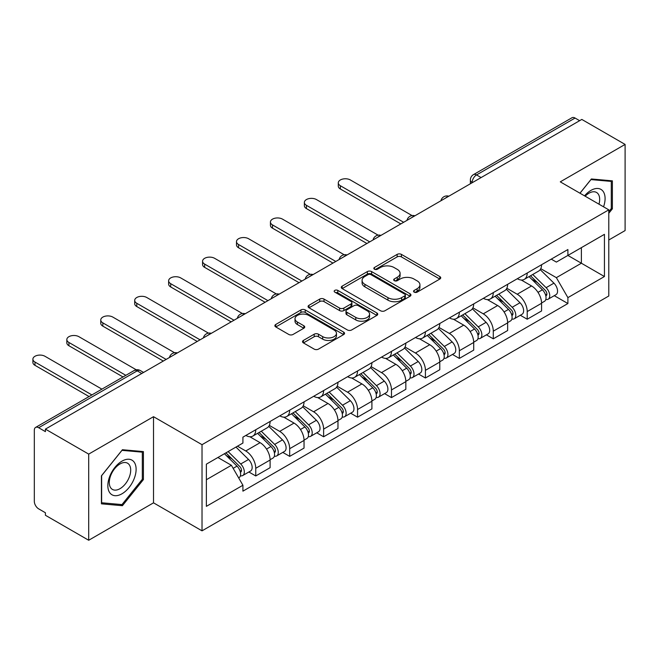 <?xml version="1.0" encoding="UTF-8"?>
<svg xmlns="http://www.w3.org/2000/svg" width="658" height="658" viewBox="0 0 658 658"><rect width="100%" height="100%" fill="white"/><g stroke="black" fill="none" stroke-linecap="round" stroke-linejoin="round"><path stroke-width="0.99" d="M414.17 292.144A2.114 1.217 0 0 0 417.156 292.144L439.84 279.041A3.019 1.744 0 0 0 440.728 277.808A3.019 1.744 0 0 0 439.84 276.582L401.413 254.391A3.019 1.744 0 0 0 397.144 254.391L374.46 267.485A2.114 1.217 0 0 0 373.834 268.349A2.114 1.217 0 0 0 374.46 269.212A2.114 1.217 0 0 0 377.445 269.212L380.382 267.518A9.664 5.577 0 0 1 394.043 267.518L397.251 269.369A9.664 5.577 0 0 1 400.08 273.309A9.664 5.577 0 0 1 397.251 277.257L394.315 278.951A2.114 1.217 0 0 0 393.69 279.815A2.114 1.217 0 0 0 394.315 280.678A2.114 1.217 0 0 0 397.3 280.678L400.237 278.984A9.664 5.577 0 0 1 413.898 278.984L417.106 280.834A9.664 5.577 0 0 1 419.936 284.774A9.664 5.577 0 0 1 417.106 288.722L414.17 290.417A2.114 1.217 0 0 0 413.553 291.28A2.114 1.217 0 0 0 414.17 292.144L414.17 290.417M303.412 340.433A3.019 1.744 0 0 0 302.524 341.666A3.019 1.744 0 0 0 303.412 342.9L314.195 349.118A3.019 1.744 0 0 0 318.464 349.118L343.657 334.577A3.019 1.744 0 0 0 344.545 333.343A3.019 1.744 0 0 0 343.657 332.109L305.222 309.926A3.019 1.744 0 0 0 300.953 309.926L275.76 324.468A3.019 1.744 0 0 0 274.88 325.702A3.019 1.744 0 0 0 275.76 326.936L288.788 334.453A3.019 1.744 0 0 0 293.057 334.453L303.84 328.227A3.019 1.744 0 0 0 304.72 326.993A3.019 1.744 0 0 0 303.84 325.759L297.375 322.033A8.077 4.664 0 0 1 295.014 318.735A8.077 4.664 0 0 1 299.999 314.425A8.077 4.664 0 0 1 308.799 315.437L334.099 330.045A8.077 4.664 0 0 1 336.468 333.343A8.077 4.664 0 0 1 331.484 337.653A8.077 4.664 0 0 1 322.683 336.641L318.464 334.206A3.019 1.744 0 0 0 314.195 334.206L303.412 340.433L303.412 342.9M202.022 444.685L153.52 416.687L88.698 454.11L45.41 429.115L581.812 119.427L625.1 144.423L560.279 181.847L608.79 209.844L202.022 444.685L202.022 530.841L608.79 296.001L608.79 209.844M380.595 310.782A3.019 1.744 0 0 0 384.864 310.782L410.057 296.24A3.019 1.744 0 0 0 410.946 295.006A3.019 1.744 0 0 0 410.057 293.772L371.63 271.589A3.019 1.744 0 0 0 367.353 271.589L342.16 286.131A3.019 1.744 0 0 0 341.28 287.365A3.019 1.744 0 0 0 342.16 288.599L380.595 310.782M335.638 292.596A2.114 1.217 0 0 1 337.784 292.892L337.784 290.384L376.861 312.945A3.019 1.744 0 0 1 377.741 314.179A3.019 1.744 0 0 1 376.861 315.404L351.66 329.954A3.019 1.744 0 0 1 347.391 329.954L308.964 307.763L308.964 305.304A3.019 1.744 0 0 0 308.076 306.529A3.019 1.744 0 0 0 308.964 307.763M308.964 305.304L319.747 299.077A3.019 1.744 0 0 1 324.016 299.077L339.602 308.076A3.019 1.744 0 0 0 343.871 308.076L351.027 303.947A3.019 1.744 0 0 0 351.907 302.713A3.019 1.744 0 0 0 351.027 301.479L334.799 292.111A2.114 1.217 0 0 1 334.174 291.247A2.114 1.217 0 0 1 335.481 290.12A2.114 1.217 0 0 1 337.784 290.384M88.698 454.11L88.698 540.259L45.41 515.263L45.41 512.755L38.674 508.864A6.152 3.553 -120 0 1 34.323 501.33L34.323 430.25A6.152 3.553 -120 0 1 35.598 427.429L134.133 370.544A6.152 3.553 60 0 1 137.209 370.849L38.674 427.733A6.152 3.553 -120 0 0 35.598 427.429M608.79 239.989L625.1 230.571L625.1 144.423M88.698 540.259L153.52 502.835L202.022 530.841M45.41 429.115L45.41 431.632L38.674 427.733M481.105 177.57L476.532 174.938A6.152 3.553 60 0 0 473.456 174.633L571.991 117.741A6.152 3.553 60 0 1 575.067 118.045L476.532 174.938A6.152 3.553 120 0 0 472.181 182.472L472.181 182.718M579.64 120.685L575.067 118.045M527.214 273.021A14.147 8.167 60 0 1 524.286 279.37L538.639 271.08A14.147 8.167 -120 0 0 541.575 264.73M506.841 288.253L517.213 294.241A14.147 8.167 60 0 1 527.214 311.571L541.575 303.28A14.147 8.167 -120 0 0 531.565 285.95L521.292 280.02M541.575 303.28L541.575 310.946L527.214 319.229L520.33 315.256M524.286 279.37A14.147 8.167 60 0 1 517.32 278.729M527.214 311.571L527.214 319.229M493.286 292.604A14.147 8.167 60 0 1 490.35 298.962L504.711 290.671A14.147 8.167 -120 0 0 507.639 284.322M486.402 334.848L493.286 338.821L507.639 330.538L507.639 322.872A14.147 8.167 -120 0 0 497.637 305.542L487.356 299.612M490.35 298.962A14.147 8.167 60 0 1 483.383 298.321M472.913 307.845L483.276 313.833A14.147 8.167 60 0 1 493.286 331.163L493.286 338.821M459.35 312.196A14.147 8.167 60 0 1 456.422 318.554L470.774 310.263A14.147 8.167 -120 0 0 473.702 303.914M452.465 354.44L459.35 358.413L473.711 350.122L473.711 342.464A14.147 8.167 -120 0 0 463.701 325.134L453.428 319.204M456.422 318.554A14.147 8.167 60 0 1 449.455 317.913M438.976 327.437L449.348 333.425A14.147 8.167 60 0 1 459.35 350.755L459.35 358.413M425.413 331.788A14.147 8.167 60 0 1 422.485 338.138L436.846 329.855A14.147 8.167 -120 0 0 439.774 323.497M418.537 374.032L425.422 378.005L439.774 369.714L439.774 362.056A14.147 8.167 -120 0 0 429.764 344.726L419.491 338.796M422.485 338.138A14.147 8.167 60 0 1 415.519 337.505M405.04 347.029L415.412 353.017A14.147 8.167 60 0 1 425.422 370.347L425.422 378.005M391.485 351.38A14.147 8.167 60 0 1 388.557 357.73L402.91 349.447A14.147 8.167 -120 0 0 405.838 343.089M384.601 393.624L391.485 397.596L405.838 389.306L405.838 381.648A14.147 8.167 -120 0 0 395.836 364.318L385.563 358.38M388.557 357.73A14.147 8.167 60 0 1 381.591 357.097M371.112 366.621L381.476 372.601A14.147 8.167 60 0 1 391.485 389.931L391.485 397.596M357.549 370.972A14.147 8.167 60 0 1 354.621 377.322L368.982 369.031A14.147 8.167 -120 0 0 371.91 362.681M350.673 413.216L357.549 417.188L371.91 408.898L371.91 401.24A14.147 8.167 -120 0 0 361.9 383.91L351.627 377.972M354.621 377.322A14.147 8.167 60 0 1 347.654 376.689M337.176 386.205L347.547 392.193A14.147 8.167 60 0 1 357.549 409.523L357.549 417.188M323.621 390.564A14.147 8.167 60 0 1 320.693 396.914L335.045 388.623A14.147 8.167 -120 0 0 337.973 382.273M316.737 432.8L323.621 436.78L337.973 428.49L337.973 420.832A14.147 8.167 -120 0 0 327.972 403.494L317.691 397.564M320.693 396.914A14.147 8.167 60 0 1 313.726 396.272M303.248 405.797L313.611 411.785A14.147 8.167 60 0 1 323.621 429.115L323.621 436.78M289.685 410.156A14.147 8.167 60 0 1 286.756 416.506L301.109 408.215A14.147 8.167 -120 0 0 304.045 401.865M282.8 452.391L289.685 456.372L304.045 448.082L304.045 440.416A14.147 8.167 -120 0 0 294.036 423.086L283.762 417.156M286.756 416.506A14.147 8.167 60 0 1 279.79 415.864M269.311 425.389L279.683 431.377A14.147 8.167 60 0 1 289.685 448.707L289.685 456.372M255.756 429.748A14.147 8.167 60 0 1 252.82 436.098L267.181 427.807A14.147 8.167 -120 0 0 270.109 421.457M248.872 471.983L255.756 475.956L270.109 467.674L270.109 460.008A14.147 8.167 -120 0 0 260.107 442.678L249.826 436.748M252.82 436.098A14.147 8.167 60 0 1 245.853 435.456M237.48 446.198L245.747 450.969A14.147 8.167 60 0 1 255.756 468.299L255.756 475.956M551.256 259.137L556.364 262.09L604.439 234.338L581.376 247.647L581.376 263.225L556.364 277.66L540.777 268.661M206.373 479.723L231.394 465.288L242.917 485.25L206.373 506.347L206.373 464.153L242.917 443.056L242.917 437.151L567.895 249.53L567.895 255.436L604.439 276.533L567.895 297.63L556.364 277.66M604.439 234.338L604.439 276.533M242.917 485.25L242.917 491.156L567.895 303.535L567.895 297.63M608.79 213.299L612.376 208.833L612.376 180.851L591.386 178.976L579.945 193.197M153.52 416.687L153.52 502.835M101.422 503.831L122.413 505.706L143.403 479.592L143.403 451.602L122.413 449.727L101.422 475.841L101.422 503.831M231.394 465.288L217.905 457.499M554.266 295.664L567.895 303.535M611.29 208.208L612.376 208.833M120.2 504.423L122.413 505.706M142.317 478.966L143.403 479.592M415.009 292.44L417.106 291.231A9.664 5.577 0 0 0 419.936 287.291L419.936 284.774M400.08 273.309L400.08 275.825A9.664 5.577 0 0 1 397.251 279.765L395.154 280.974M439.799 279.066L401.413 256.9A3.019 1.744 0 0 0 397.144 256.9L375.299 269.509M410.016 296.264L371.63 274.098A3.019 1.744 0 0 0 367.353 274.098L342.201 288.623M404.719 295.87A2.114 1.217 0 0 0 405.336 295.006A2.114 1.217 0 0 0 404.719 294.142L370.989 274.666A2.114 1.217 0 0 0 367.995 274.666L364.902 276.459A9.664 5.577 0 0 0 362.073 280.398A9.664 5.577 0 0 0 364.902 284.346L387.957 297.655A9.664 5.577 0 0 0 401.627 297.655L404.719 295.87L404.719 298.378A2.114 1.217 0 0 0 405.336 297.523L405.336 295.006M362.073 280.398L362.073 282.915A9.664 5.577 0 0 0 364.902 286.855L364.902 284.346M404.719 298.378L401.627 300.171A9.664 5.577 0 0 1 387.957 300.171L364.902 286.855M309.005 307.788L319.747 301.586L319.747 299.077M351.907 302.713L351.907 305.222A3.019 1.744 0 0 1 351.027 306.455L343.871 310.584A3.019 1.744 0 0 1 339.602 310.584L324.016 301.586A3.019 1.744 0 0 0 319.747 301.586M337.784 292.892L376.82 315.429M355.772 317.411A8.077 4.664 0 0 0 364.573 318.423A8.077 4.664 0 0 0 369.566 314.113A8.077 4.664 0 0 0 367.197 310.815L358.281 305.674A3.019 1.744 0 0 0 354.012 305.674L346.856 309.803A3.019 1.744 0 0 0 345.976 311.028A3.019 1.744 0 0 0 346.856 312.262L355.772 317.411L355.772 319.92A8.077 4.664 0 0 0 364.573 320.931A8.077 4.664 0 0 0 369.566 316.621L369.566 314.113M345.976 311.028L345.976 313.545A3.019 1.744 0 0 0 346.856 314.779L346.856 312.262M355.772 319.92L346.856 314.779M336.468 333.343L336.468 335.851A8.077 4.664 0 0 1 331.484 340.161A8.077 4.664 0 0 1 322.683 339.15L318.464 336.715A3.019 1.744 0 0 0 314.195 336.715L303.453 342.917M295.014 318.735L295.014 321.252A8.077 4.664 0 0 0 297.375 324.542L297.375 322.033M303.799 328.252L297.375 324.542M343.616 334.601L305.222 312.435A3.019 1.744 0 0 0 300.953 312.435L275.801 326.96M529.04 276.623L542.414 289.808A7.69 4.442 60 0 1 544.437 301.339L541.567 303.001M531.705 279.255L537.372 282.521M412.064 215.577L350.377 179.963A7.074 4.088 -0 0 0 342.662 179.075A7.074 4.088 -0 0 0 338.294 182.85A7.074 4.088 -0 0 0 340.367 185.737L403.667 222.281M530.529 275.768L545.161 290.211A3.693 2.13 60 0 1 546.14 295.738A3.693 2.13 60 0 1 545.803 295.878M532.741 274.485L546.107 287.678A7.69 4.442 60 0 1 548.139 299.209A7.69 4.442 60 0 1 545.811 299.456M540.218 269.624L553.937 283.154A7.69 4.442 60 0 1 555.969 294.685L548.139 299.209M400.837 223.917L340.367 189.002A7.074 4.088 180 0 1 338.294 186.115L338.294 182.85M495.112 296.215L508.478 309.4A7.69 4.442 60 0 1 510.509 320.931L507.639 322.584M497.777 298.847L503.444 302.112M378.128 235.169L316.44 199.555A7.074 4.088 -0 0 0 308.734 198.667A7.074 4.088 -0 0 0 304.366 202.442A7.074 4.088 -0 0 0 306.439 205.329L369.73 241.873M496.593 295.36L511.233 309.795A3.693 2.13 60 0 1 512.204 315.33A3.693 2.13 60 0 1 511.866 315.47M498.805 294.077L512.179 307.27A7.69 4.442 60 0 1 514.202 318.793A7.69 4.442 60 0 1 511.883 319.04M506.29 289.216L520.009 302.746A7.69 4.442 60 0 1 522.033 314.277L514.202 318.793M366.901 243.501L306.439 208.594A7.074 4.088 180 0 1 304.366 205.707L304.366 202.442M461.176 315.807L474.541 328.992A7.69 4.442 60 0 1 476.573 340.523L473.702 342.176M463.841 318.431L469.508 321.704M344.2 254.761L282.512 219.139A7.074 4.088 -0 0 0 274.797 218.259A7.074 4.088 -0 0 0 270.43 222.034A7.074 4.088 -0 0 0 272.502 224.921L335.802 261.465M462.656 314.952L477.297 329.387A3.693 2.13 60 0 1 478.276 334.922A3.693 2.13 60 0 1 477.938 335.054M464.877 313.669L478.243 326.853A7.69 4.442 60 0 1 480.274 338.385A7.69 4.442 60 0 1 477.947 338.631M472.354 308.799L486.073 322.338A7.69 4.442 60 0 1 488.104 333.869L480.274 338.385M332.973 263.093L272.502 228.186A7.074 4.088 180 0 1 270.43 225.299L270.43 222.034M603.55 206.826A19.995 11.548 120 0 0 603.197 191.478A19.995 11.548 120 0 0 584.543 195.854M598.969 204.186A15.142 8.743 120 0 0 598.237 194.028A15.142 8.743 120 0 0 596.535 192.457A15.142 8.743 120 0 0 585.159 196.207M579.994 193.222L590.95 179.593L611.29 181.411L611.29 208.528L608.79 211.637M609.941 180.629L611.29 181.411M134.224 462.237A19.995 11.548 120 0 0 114.911 467.41A19.995 11.548 120 0 0 109.738 492.702A19.995 11.548 120 0 0 129.05 487.52A19.995 11.548 120 0 0 134.224 462.237M129.264 464.787A15.142 8.743 120 0 0 127.57 463.207A15.142 8.743 120 0 0 113.48 470.281A15.142 8.743 120 0 0 110.725 487.858A15.142 8.743 120 0 0 112.428 489.429A15.142 8.743 120 0 0 126.517 482.363A15.142 8.743 120 0 0 129.264 464.787M121.977 504.587L101.645 502.77L101.645 475.652L121.977 450.352L142.317 452.169L142.317 479.279L121.977 504.587M140.968 451.388L142.317 452.169M427.248 335.399L440.613 348.584A7.69 4.442 60 0 1 442.637 360.115L439.774 361.768M429.913 338.023L435.58 341.296M310.263 274.345L248.576 238.731A7.074 4.088 -0 0 0 240.861 237.851A7.074 4.088 -0 0 0 236.493 241.618A7.074 4.088 -0 0 0 238.566 244.513L301.866 281.056M428.728 334.535L443.369 348.979A3.693 2.13 60 0 1 444.339 354.514A3.693 2.13 60 0 1 444.002 354.646M430.941 333.261L444.306 346.445A7.69 4.442 60 0 1 446.338 357.977A7.69 4.442 60 0 1 444.018 358.223M438.425 328.391L452.136 341.93A7.69 4.442 60 0 1 454.168 353.461L446.338 357.977M299.036 282.685L238.566 247.778A7.074 4.088 180 0 1 236.493 244.883L236.493 241.618M393.311 354.983L406.677 368.176A7.69 4.442 60 0 1 408.708 379.707L405.838 381.36M395.976 357.615L401.643 360.888M276.327 293.937L214.64 258.323A7.074 4.088 -0 0 0 206.933 257.434A7.074 4.088 -0 0 0 202.565 261.21A7.074 4.088 -0 0 0 204.638 264.097L267.938 300.648M394.792 354.127L409.432 368.57A3.693 2.13 60 0 1 410.403 374.106A3.693 2.13 60 0 1 410.066 374.238M397.013 352.853L410.378 366.037A7.69 4.442 60 0 1 412.401 377.569A7.69 4.442 60 0 1 410.082 377.815M404.489 347.983L418.208 361.522A7.69 4.442 60 0 1 420.24 373.045L412.401 377.569M265.108 302.277L204.638 267.362A7.074 4.088 180 0 1 202.565 264.475L202.565 261.21M359.375 374.575L372.749 387.768A7.69 4.442 60 0 1 374.772 399.299L371.902 400.952M362.048 377.207L367.715 380.48M242.399 313.529L180.711 277.915A7.074 4.088 -0 0 0 172.996 277.026A7.074 4.088 -0 0 0 168.629 280.801A7.074 4.088 -0 0 0 170.702 283.688L234.001 320.232M360.864 373.719L375.496 388.162A3.693 2.13 60 0 1 376.475 393.698A3.693 2.13 60 0 1 376.137 393.829M363.076 372.444L376.442 385.629A7.69 4.442 60 0 1 378.473 397.161A7.69 4.442 60 0 1 376.154 397.407M370.553 367.575L384.272 381.105A7.69 4.442 60 0 1 386.304 392.637L378.473 397.161M231.172 321.869L170.702 286.954A7.074 4.088 180 0 1 168.629 284.067L168.629 280.801M325.447 394.167L338.812 407.36A7.69 4.442 60 0 1 340.844 418.883L337.973 420.544M328.112 396.799L333.779 400.072M208.463 333.121L146.775 297.506A7.074 4.088 -0 0 0 139.068 296.618A7.074 4.088 -0 0 0 134.701 300.393A7.074 4.088 -0 0 0 136.774 303.28L200.065 339.824M326.927 393.311L341.568 407.754A3.693 2.13 60 0 1 342.538 413.29A3.693 2.13 60 0 1 342.201 413.421M329.14 392.036L342.514 405.221A7.69 4.442 60 0 1 344.537 416.753A7.69 4.442 60 0 1 342.218 416.999M336.625 387.167L350.344 400.697A7.69 4.442 60 0 1 352.367 412.229L344.537 416.753M197.244 341.461L136.774 306.546A7.074 4.088 180 0 1 134.701 303.659L134.701 300.393M291.51 413.759L304.884 426.943A7.69 4.442 60 0 1 306.908 438.475L304.037 440.136M294.175 416.391L299.842 419.664M174.534 352.713L112.847 317.098A7.074 4.088 -0 0 0 105.132 316.21A7.074 4.088 -0 0 0 100.764 319.985A7.074 4.088 -0 0 0 102.837 322.872L166.137 359.416M292.999 412.903L307.631 427.346A3.693 2.13 60 0 1 308.61 432.882A3.693 2.13 60 0 1 308.273 433.013M295.212 411.62L308.577 424.813A7.69 4.442 60 0 1 310.609 436.344A7.69 4.442 60 0 1 308.281 436.591M302.688 406.759L316.408 420.289A7.69 4.442 60 0 1 318.439 431.821L310.609 436.344M163.307 361.053L102.837 326.138A7.074 4.088 180 0 1 100.764 323.251L100.764 319.985M257.582 433.351L270.948 446.535A7.69 4.442 60 0 1 272.98 458.067L270.109 459.728M260.247 435.983L265.914 439.248M136.247 369.788L78.911 336.69A7.074 4.088 -0 0 0 71.204 335.802A7.074 4.088 -0 0 0 66.836 339.577A7.074 4.088 -0 0 0 68.909 342.464L125.834 375.331M259.063 432.495L273.703 446.938A3.693 2.13 60 0 1 274.674 452.474A3.693 2.13 60 0 1 274.337 452.605M261.275 431.212L274.649 444.405A7.69 4.442 60 0 1 276.673 455.936A7.69 4.442 60 0 1 274.353 456.183M268.76 426.351L282.479 439.881A7.69 4.442 60 0 1 284.503 451.413L276.673 455.936M123.005 376.96L68.909 345.73A7.074 4.088 180 0 1 66.836 342.843L66.836 339.577M224.444 453.724L237.012 466.127A7.69 4.442 60 0 1 239.043 477.659L238.665 477.881M226.311 455.575L231.978 458.84M101.908 389.141L44.974 356.282A7.074 4.088 -0 0 0 37.267 355.394A7.074 4.088 -0 0 0 32.9 359.169A7.074 4.088 -0 0 0 34.973 362.056L91.898 394.923M225.924 452.869L239.767 466.53A3.693 2.13 60 0 1 240.738 472.057A3.693 2.13 60 0 1 240.409 472.197M228.137 451.594L240.713 463.997A7.69 4.442 60 0 1 242.744 475.52A7.69 4.442 60 0 1 240.417 475.775M235.967 447.07L248.543 459.473A7.69 4.442 60 0 1 250.575 471.005L242.744 475.52M89.069 396.552L34.973 365.322A7.074 4.088 180 0 1 32.9 362.435L32.9 359.169M472.403 182.595L472.181 182.472A6.152 3.553 0 0 1 470.38 179.963L470.38 183.763M289.685 448.707L304.045 440.416M323.621 429.115L337.973 420.832M357.549 409.523L371.91 401.24M391.485 389.931L405.838 381.648M425.422 370.347L439.774 362.056M459.35 350.755L473.711 342.464M493.286 331.163L507.639 322.872M255.756 468.299L270.109 460.008M245.747 450.969L260.107 442.678M279.683 431.377L294.036 423.086M313.611 411.785L327.972 403.494M347.547 392.193L361.9 383.91M381.476 372.601L395.836 364.318M415.412 353.017L429.764 344.726M449.348 333.425L463.701 325.134M483.276 313.833L497.637 305.542M517.213 294.241L531.565 285.95M448.312 196.503A6.152 3.553 120 0 0 445.598 198.074M414.375 216.095A6.152 3.553 120 0 0 411.661 217.666M380.447 235.687A6.152 3.553 120 0 0 377.725 237.258M346.511 255.279A6.152 3.553 120 0 0 343.797 256.85M312.583 274.871A6.152 3.553 120 0 0 309.86 276.434M278.647 294.463A6.152 3.553 120 0 0 275.932 296.026M244.71 314.047A6.152 3.553 120 0 0 241.996 315.618M210.782 333.639A6.152 3.553 120 0 0 208.068 335.21M176.846 353.231A6.152 3.553 120 0 0 174.131 354.802M141.774 373.481L137.209 370.849A6.152 3.553 120 0 1 140.286 370.544A6.152 6.152 0 0 0 134.133 370.544M417.106 291.231L417.106 288.722M394.315 280.678L394.315 278.951M397.251 279.765L397.251 277.257M374.46 269.212L374.46 267.485M397.144 256.9L397.144 254.391M401.413 256.9L401.413 254.391M439.84 279.041L439.84 276.582M342.16 288.599L342.16 286.131M367.353 274.098L367.353 271.589M371.63 274.098L371.63 271.589M410.057 296.24L410.057 293.772M387.957 300.171L387.957 297.655M401.627 300.171L401.627 297.655M324.016 301.586L324.016 299.077M339.602 310.584L339.602 308.076M343.871 310.584L343.871 308.076M351.027 306.455L351.027 303.947M376.861 315.404L376.861 312.945M314.195 336.715L314.195 334.206M318.464 336.715L318.464 334.206M322.683 339.15L322.683 336.641M303.84 328.227L303.84 325.759M275.76 326.936L275.76 324.468M300.953 312.435L300.953 309.926M305.222 312.435L305.222 309.926M343.657 334.577L343.657 332.109M542.414 289.808L537.997 292.358M546.905 294.052L545.515 294.85M553.937 283.154L546.107 287.678M340.367 189.002L340.367 185.737M508.478 309.4L504.061 311.95M512.969 313.644L511.587 314.442M520.009 302.746L512.179 307.27M306.439 208.594L306.439 205.329M474.541 328.992L470.125 331.542M479.032 333.236L477.65 334.034M486.073 322.338L478.243 326.853M272.502 228.186L272.502 224.921M440.613 348.584L436.196 351.133M445.104 352.828L443.714 353.626M452.136 341.93L444.306 346.445M238.566 247.778L238.566 244.513M406.677 368.176L402.26 370.725M411.168 372.42L409.786 373.218M418.208 361.522L410.378 366.037M204.638 267.362L204.638 264.097M372.749 387.768L368.332 390.317M377.24 392.004L375.85 392.81M384.272 381.105L376.442 385.629M170.702 286.954L170.702 283.688M338.812 407.36L334.396 409.909M343.303 411.595L341.921 412.401M350.344 400.697L342.514 405.221M136.774 306.546L136.774 303.28M304.884 426.943L300.459 429.493M309.375 431.187L307.985 431.985M316.408 420.289L308.577 424.813M102.837 326.138L102.837 322.872M270.948 446.535L266.531 449.085M275.439 450.779L274.057 451.577M282.479 439.881L274.649 444.405M68.909 345.73L68.909 342.464M237.012 466.127L233.162 468.356M241.502 470.371L240.121 471.169M248.543 459.473L240.713 463.997M34.973 365.322L34.973 362.056M448.83 196.207A6.152 6.152 0 0 0 440.942 200.764M414.902 215.791A6.152 6.152 0 0 0 407.006 220.356M380.966 235.383A6.152 6.152 0 0 0 373.07 239.94M347.037 254.975A6.152 6.152 0 0 0 339.141 259.532M313.101 274.567A6.152 6.152 0 0 0 305.205 279.124M279.165 294.159A6.152 6.152 0 0 0 271.277 298.716M245.237 313.751A6.152 6.152 0 0 0 237.341 318.308M211.3 333.343A6.152 6.152 0 0 0 203.412 337.899M177.372 352.935A6.152 6.152 0 0 0 169.476 357.491M143.576 372.444L140.286 370.544M473.456 174.633A6.152 6.152 0 0 0 470.38 179.963"/></g></svg>
